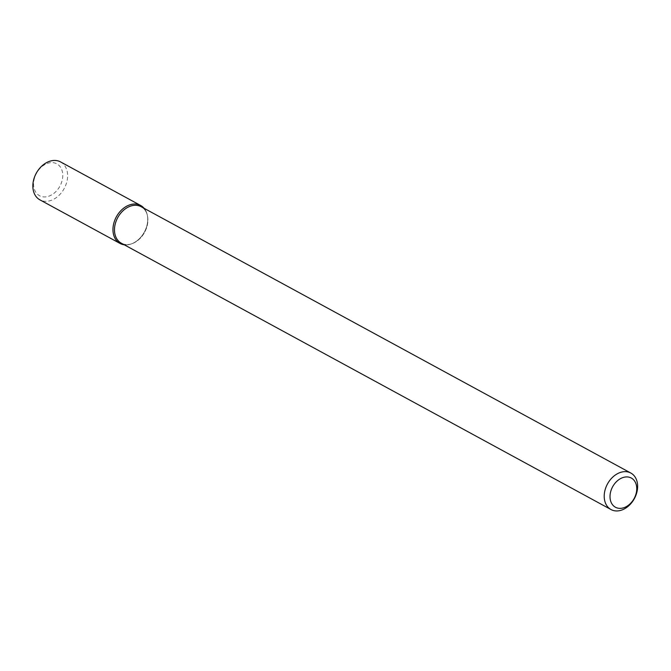 <?xml version="1.0" encoding="UTF-8"?>
<svg xmlns="http://www.w3.org/2000/svg" width="671" height="671" viewBox="0 0 671 671"><rect width="100%" height="100%" fill="white"/><g stroke="black" fill="none" stroke-linecap="round" stroke-linejoin="round"><path stroke-width="0.5" stroke-dasharray="3.35 2.52" d="M144.114 208.304A21.598 15.928 -61.5 0 1 147.175 214.519A21.598 15.928 -61.5 0 1 131.147 243.992A21.598 15.928 -61.5 0 1 124.261 244.798A21.598 15.928 -61.5 0 0 131.147 243.992A21.598 15.928 -61.5 0 0 147.175 214.519A21.598 15.928 -61.5 0 0 144.114 208.304M141.12 206.685A20.767 15.316 -61.5 0 1 147.377 215.366A20.767 15.316 -61.5 0 1 131.969 243.707A20.767 15.316 -61.5 0 1 121.275 243.17A20.767 15.316 -61.5 0 0 131.969 243.707L131.147 243.992L131.969 243.707A20.767 15.316 -61.5 0 0 147.377 215.366L147.175 214.519L147.377 215.366A20.767 15.316 -61.5 0 0 141.12 206.685M60.549 161.904A21.598 15.928 -61.5 0 1 64.215 188.492A21.598 15.928 -61.5 0 1 39.908 199.857M47.264 163.456A18.142 13.37 -61.5 0 1 61.246 183.292A18.142 13.37 -61.5 0 1 36.008 192.552A18.142 13.37 -61.5 0 1 47.264 163.456"/><path stroke-width="1.01" d="M120.025 243.439A21.598 15.928 -61.5 0 0 124.261 244.798A21.598 15.928 -61.5 0 1 113.147 226.639A21.598 15.928 -61.5 0 1 129.26 205.032A21.598 15.928 -61.5 0 1 144.114 208.304A21.598 15.928 -61.5 0 0 140.667 205.485L60.549 161.904A21.598 15.928 -61.5 0 0 49.142 161.459A21.598 15.928 -61.5 0 0 33.55 180.222A21.598 15.928 -61.5 0 0 39.908 199.857L120.025 243.439A21.598 15.928 -61.5 0 1 113.667 223.804A21.598 15.928 -61.5 0 1 129.26 205.032A21.598 15.928 -61.5 0 1 140.667 205.485M130.157 206.249A20.767 15.316 -61.5 0 1 141.12 206.685A20.767 15.316 -61.5 0 0 130.157 206.249A20.767 15.316 -61.5 0 0 115.16 224.29A20.767 15.316 -61.5 0 0 121.275 243.17A20.767 15.316 -61.5 0 1 115.16 224.29A20.767 15.316 -61.5 0 1 130.157 206.249M619.878 472.619A20.767 15.316 -61.5 0 1 630.849 473.055A20.767 15.316 -61.5 0 1 634.372 498.612A20.767 15.316 -61.5 0 1 610.996 509.541A20.767 15.316 -61.5 0 1 604.89 490.66A20.767 15.316 -61.5 0 1 619.878 472.619A20.767 15.316 -61.5 0 1 630.849 473.055A20.767 15.316 -61.5 0 1 634.372 498.612A20.767 15.316 -61.5 0 1 610.996 509.541A20.767 15.316 -61.5 0 1 604.89 490.66A20.767 15.316 -61.5 0 1 619.878 472.619M622.554 477.693A16.616 12.254 -61.5 0 1 635.362 495.869A16.616 12.254 -61.5 0 1 612.246 504.357A16.616 12.254 -61.5 0 1 622.554 477.693A16.616 12.254 -61.5 0 1 635.362 495.869A16.616 12.254 -61.5 0 1 612.246 504.357A16.616 12.254 -61.5 0 1 622.554 477.693M630.849 473.055L141.12 206.685L630.849 473.055M610.996 509.541L121.275 243.17L610.996 509.541"/></g></svg>
